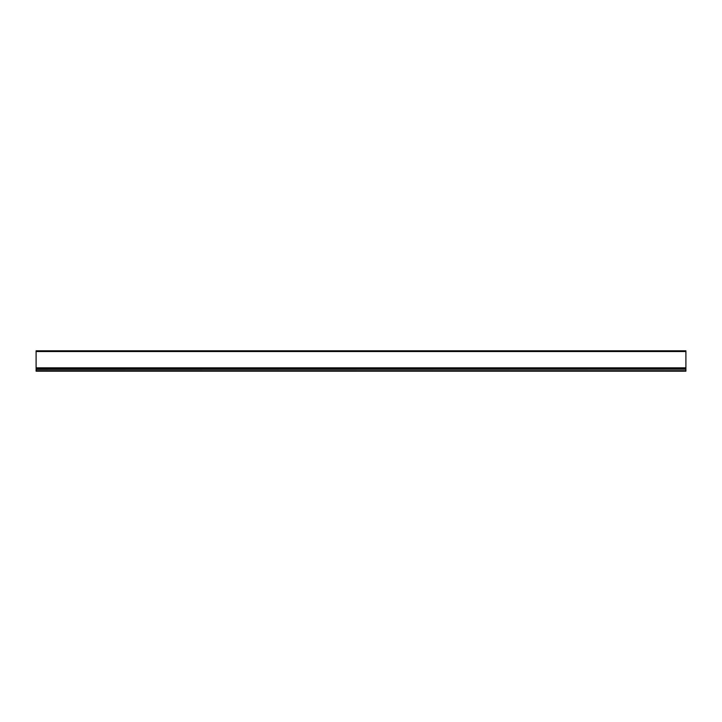 <?xml version="1.0" encoding="UTF-8"?>
<svg xmlns="http://www.w3.org/2000/svg" width="722" height="722" viewBox="0 0 722 722"><rect width="100%" height="100%" fill="white"/><g stroke="black" fill="none" stroke-linecap="round" stroke-linejoin="round"><path stroke-width="1.08" d="M36.1 371.198L685.9 371.198L685.9 370.711L36.1 370.711L36.1 371.198M685.9 368.771L36.1 368.707L685.9 368.771L36.1 369.366L685.9 369.204M685.9 369.366L685.9 370.711M36.1 370.711L36.1 369.366M36.1 368.644L36.1 350.802L685.9 350.802L685.9 368.644L36.1 368.644M36.1 351.542L685.9 351.542M36.1 367.841L685.9 367.841M36.1 368.364L685.9 368.364"/></g></svg>
